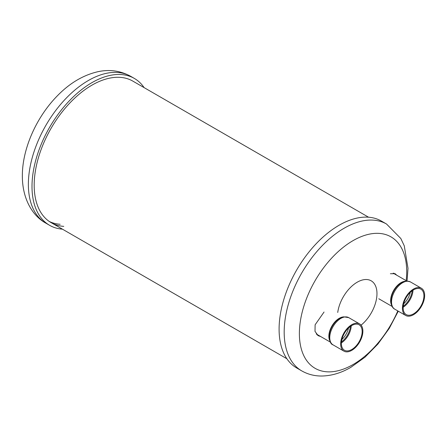 <?xml version="1.0" encoding="UTF-8"?>
<svg xmlns="http://www.w3.org/2000/svg" width="447" height="447" viewBox="0 0 447 447"><rect width="100%" height="100%" fill="white"/><g stroke="black" fill="none" stroke-linecap="round" stroke-linejoin="round"><path stroke-width="0.67" d="M144.141 87.646A84.79 48.952 120 0 0 134.357 78.432A84.79 48.952 120 0 0 69.017 101.151A84.79 48.952 120 0 0 32.005 186.477A84.79 48.952 120 0 0 49.567 225.294A84.79 48.952 120 0 0 62.435 229.166M63.765 226.372A81.706 47.175 -60 0 1 51.109 222.623A81.706 47.175 -60 0 1 34.184 185.22A81.706 47.175 -60 0 1 69.849 102.994A81.706 47.175 -60 0 1 132.815 81.103L368.574 217.22M403.155 307.854A14.684 8.476 -60 0 1 409.564 293.081A14.684 8.476 -60 0 1 420.884 289.148A14.684 8.476 -60 0 1 423.924 295.869A14.684 8.476 -60 0 1 417.515 310.643A14.684 8.476 -60 0 1 406.2 314.576A14.684 8.476 -60 0 1 403.155 307.854M424.65 295.45A15.712 9.069 120 0 0 421.398 288.254A15.712 9.069 120 0 0 409.29 292.467A15.712 9.069 120 0 0 402.429 308.279A15.712 9.069 120 0 0 405.686 315.47A15.712 9.069 120 0 0 417.794 311.257A15.712 9.069 120 0 0 424.65 295.45M355.505 323.287A15.712 9.069 120 0 0 342.38 336.088A15.712 9.069 120 0 0 343.911 351.135A15.712 9.069 120 0 0 348.034 351.767A15.712 9.069 120 0 0 361.154 338.966A15.712 9.069 120 0 0 359.623 323.919A15.712 9.069 120 0 0 355.505 323.287M348.274 350.834A14.684 8.476 -60 0 1 344.425 350.241A14.684 8.476 -60 0 1 342.994 336.183A14.684 8.476 -60 0 1 355.259 324.22A14.684 8.476 -60 0 1 359.109 324.807A14.684 8.476 -60 0 1 360.545 338.871A14.684 8.476 -60 0 1 348.274 350.834M324.047 312.034L315.124 324.779L315.006 331.378L318.18 335.686L320.65 336.518M317.152 334.943L318.448 335.244M394.427 273.871L393.952 273.246M296.657 367.948A84.79 48.952 -60 0 1 283.661 300.004A84.79 48.952 -60 0 1 339.049 225.288A84.79 48.952 -60 0 1 381.442 221.086L386.532 224.025A84.79 48.952 120 0 0 344.134 228.227A84.79 48.952 120 0 0 288.745 302.943A84.79 48.952 120 0 0 301.742 370.887L296.657 367.948M361.081 325.153A27.938 16.131 120 0 0 376.877 291.422A27.938 16.131 120 0 0 357.22 282.197A27.938 16.131 120 0 0 337.736 312.47M396.64 275.151L395.154 273.698L390.393 273.732M130.72 76.336C120.489 70.743 109.543 69.201 97.882 71.716C83.17 75.135 69.693 83.142 57.445 95.736C36.525 116.907 22.221 148.778 22.35 175.989C22.3 198.015 31.877 215.532 45.929 223.198A84.79 48.952 -60 0 1 28.368 184.382A84.79 48.952 -60 0 1 65.379 99.05A84.79 48.952 -60 0 1 130.72 76.336L134.357 78.432M49.332 221.505A81.706 47.175 120 0 0 60.133 224.277M403.172 307.234A14.684 8.476 120 0 0 413.011 290.192M412.173 290.768A14.343 8.281 -60 0 1 403.25 306.229M410.296 292.344A13.656 7.884 -60 0 1 403.675 303.809M405.111 281.247A14.684 8.476 120 0 0 390.633 300.624A14.684 8.476 120 0 0 391.471 304.871M391.013 299.484L390.929 301.144C391.287 305.547 392.572 308.223 394.785 309.173A15.712 9.069 -60 0 1 391.527 301.982A15.712 9.069 -60 0 1 398.389 286.169A15.712 9.069 -60 0 1 410.497 281.962C406.586 280.571 403.155 281.102 400.216 283.543A15.025 8.677 -60 0 0 391.013 299.484A15.025 8.677 -60 0 0 390.929 301.077M343.335 316.912A14.684 8.476 120 0 0 342.732 316.984A14.684 8.476 120 0 0 329.461 331.909A14.684 8.476 120 0 0 329.702 340.53M343.357 316.99A15.025 8.677 120 0 0 338.446 319.208A15.025 8.677 120 0 0 329.243 335.149C329.422 341.033 330.679 344.268 333.009 344.838A15.712 9.069 -60 0 1 331.478 329.791A15.712 9.069 -60 0 1 344.603 316.996A15.712 9.069 -60 0 1 348.721 317.627L343.777 316.828L338.446 319.208M341.396 342.899A14.684 8.476 120 0 0 351.236 325.857M341.474 341.888A14.343 8.281 120 0 0 350.398 326.433M348.526 328.009A13.656 7.884 -60 0 1 348.336 328.791A13.656 7.884 -60 0 1 341.905 339.474M397.808 310.922A75.889 43.817 -60 0 1 353.041 364.562A75.889 43.817 -60 0 1 299.378 333.579A75.889 43.817 -60 0 1 353.041 240.637A75.889 43.817 -60 0 1 406.172 280.649M45.929 223.198L49.567 225.294M51.109 222.623L286.868 358.74M393.187 273.156L406.854 281.046M378.805 298.764L392.17 306.48M410.497 281.962L421.398 288.254M394.785 309.173L405.686 315.47M316.269 333.987L330.4 342.145M343.911 351.135L333.009 344.838M359.623 323.919L348.721 317.627M386.532 224.025L400.814 238.491L404.272 245.844L408.005 268.329L407.061 281.046M398.277 311.19L389.259 328.377L377.961 343.994L364.959 357.22L350.817 367.35C341.162 372.988 331.411 375.882 321.566 376.022C314.425 376.039 307.815 374.329 301.742 370.887"/></g></svg>
